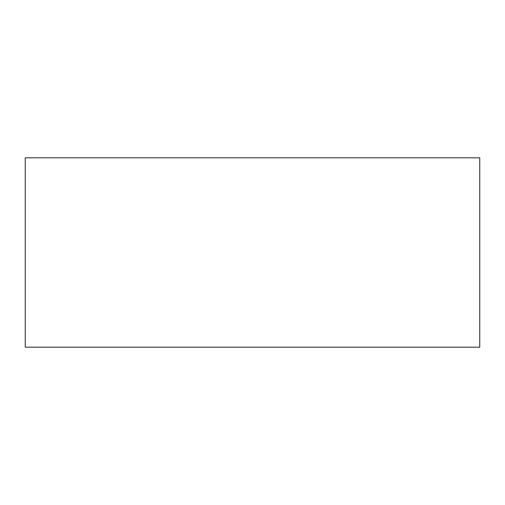 <?xml version="1.0" encoding="UTF-8"?>
<svg xmlns="http://www.w3.org/2000/svg" width="505" height="505" viewBox="0 0 505 505"><rect width="100%" height="100%" fill="white"/><g stroke="black" fill="none" stroke-linecap="round" stroke-linejoin="round"><path stroke-width="0.76" d="M479.75 347.188L25.25 347.188L25.25 157.812L479.75 157.812L479.75 347.188"/></g></svg>
